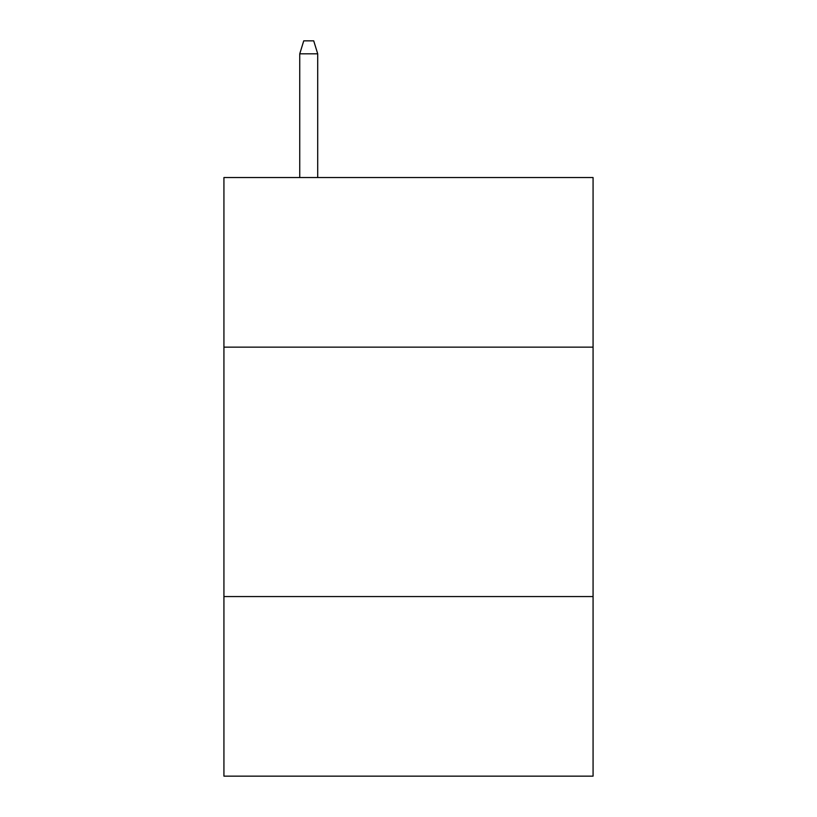 <?xml version="1.0" encoding="UTF-8"?>
<svg xmlns="http://www.w3.org/2000/svg" width="817" height="817" viewBox="0 0 817 817"><rect width="100%" height="100%" fill="white"/><g stroke="black" fill="none" stroke-linecap="round" stroke-linejoin="round"><path stroke-width="1.23" d="M593.071 347.143L593.071 177.534L223.929 177.534L223.929 347.143L593.071 347.143L593.071 776.15L223.929 776.15L223.929 347.143M593.071 596.563L223.929 596.563M317.711 177.534L317.711 53.82L299.747 53.82L299.747 177.534M299.747 53.82L303.74 40.85L313.718 40.85L317.711 53.82"/></g></svg>
